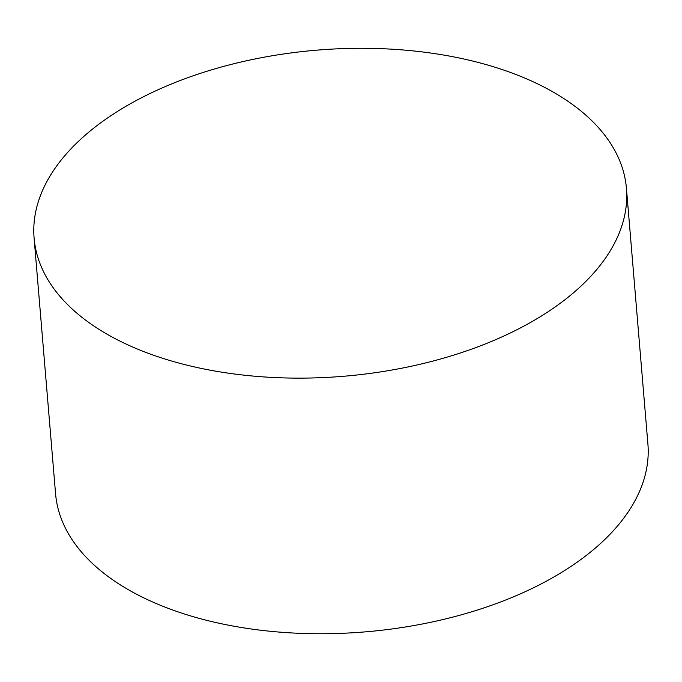 <?xml version="1.0" encoding="UTF-8"?>
<svg xmlns="http://www.w3.org/2000/svg" width="682" height="682" viewBox="0 0 682 682"><rect width="100%" height="100%" fill="white"/><g stroke="black" fill="none" stroke-linecap="round" stroke-linejoin="round"><path stroke-width="1.02" d="M115.394 112.752A297.207 163.612 -4.8 0 0 34.1 238.078A297.207 163.612 -4.8 0 0 343.958 376.242A297.207 163.612 -4.8 0 0 626.434 188.343A297.207 163.612 -4.8 0 0 433.871 53.494A297.207 163.612 -4.8 0 0 115.394 112.752M34.1 238.078L55.566 493.691A297.207 163.612 -4.8 0 0 365.424 631.856A297.207 163.612 -4.8 0 0 647.9 443.956L626.434 188.343"/></g></svg>
